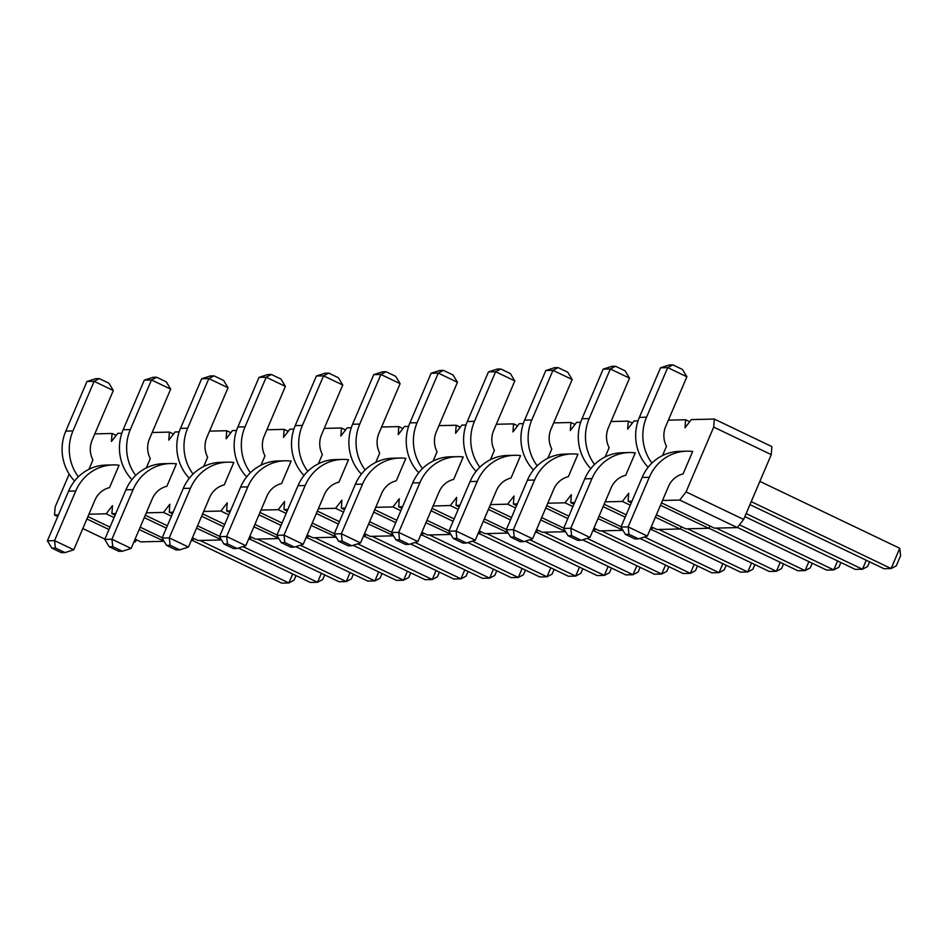 <?xml version="1.0" encoding="UTF-8"?>
<svg xmlns="http://www.w3.org/2000/svg" width="948" height="948" viewBox="0 0 948 948"><rect width="100%" height="100%" fill="white"/><g stroke="black" fill="none" stroke-linecap="round" stroke-linejoin="round"><path stroke-width="1.42" d="M94.812 433.888L112.042 433.473L111.449 441.507L117.777 433.343L121.83 433.248M668.387 420.165L685.605 419.751L685.025 427.785L691.341 419.609L714.282 419.063L713.702 427.098L686.056 491.894L679.74 500.058L662.51 500.473M611.022 421.528L628.251 421.125L627.659 429.148L633.987 420.983L638.04 420.888M553.668 422.903L570.897 422.5L570.305 430.522L576.633 422.358L580.674 422.263M496.314 424.277L513.532 423.863L512.951 431.897L519.267 423.732L523.32 423.638M438.96 425.652L456.178 425.237L455.597 433.272L461.913 425.107L465.966 425M381.594 427.027L398.824 426.612L398.231 434.646L404.559 426.47L408.612 426.375M324.24 428.401L341.47 427.986L340.877 436.021L347.205 427.844L351.258 427.749M266.886 429.776L284.104 429.361L283.523 437.395L289.839 429.219L293.892 429.124M209.532 431.139L226.75 430.736L226.169 438.758L232.485 430.593L236.538 430.499M152.166 432.513L169.396 432.098L168.803 440.133L175.131 431.968L179.184 431.873M58.432 514.93L54.546 515.025L55.138 506.99L69.18 474.071M115.786 513.555L111.9 513.65L112.492 505.628L106.164 513.792L88.946 514.207M173.14 512.193L169.265 512.276L169.846 504.253L163.53 512.418L146.3 512.832M230.494 510.818L226.619 510.913L227.2 502.878L220.884 511.043L203.654 511.458M287.86 509.443L283.973 509.538L284.566 501.504L278.238 509.669L261.008 510.083M345.214 508.069L341.327 508.164L341.92 500.129L335.592 508.294L318.374 508.709M402.568 506.694L398.681 506.789L399.274 498.755L392.946 506.931L375.728 507.334M459.922 505.32L456.047 505.414L456.628 497.38L450.312 505.557L433.082 505.971M517.288 503.957L513.401 504.04L513.994 496.017L507.666 504.182L490.436 504.597M574.642 502.582L570.755 502.677L571.348 494.643L565.02 502.807L547.802 503.222M631.996 501.208L628.109 501.302L628.702 493.268L622.374 501.433L605.156 501.848M109.506 487.651L119.081 465.219A44.473 42.091 88.6 0 0 113.049 464.911A44.473 42.091 88.6 0 0 75.733 491.005L54.569 540.621L73.766 549.793L94.918 500.189A22.231 21.046 -91.4 0 1 109.506 487.651M135.718 475.446A44.473 42.091 -91.4 0 1 130.326 429.574L151.479 379.958L170.676 389.13L149.511 438.746A22.231 21.046 88.6 0 0 150.282 458.619L146.324 467.909M193.072 474.071A44.473 42.091 -91.4 0 1 187.68 428.2L208.844 378.584L228.03 387.756L206.865 437.372A22.231 21.046 88.6 0 0 207.636 457.244L203.678 466.534M166.872 486.277L176.435 463.845A44.473 42.091 88.6 0 0 170.403 463.536A44.473 42.091 88.6 0 0 133.087 489.63L111.923 539.246L131.12 548.418L152.284 498.814A22.231 21.046 -91.4 0 1 166.872 486.277M224.226 484.914L233.789 462.47A44.473 42.091 88.6 0 0 227.769 462.162A44.473 42.091 88.6 0 0 190.441 488.256L169.277 537.871L188.474 547.055L209.638 497.439A22.231 21.046 -91.4 0 1 224.226 484.914M250.426 472.697A44.473 42.091 -91.4 0 1 245.034 426.825L266.198 377.209L285.384 386.393L264.231 435.997A22.231 21.046 88.6 0 0 264.99 455.87L261.032 465.16M396.288 480.79L405.863 458.358A44.473 42.091 88.6 0 0 399.831 458.038A44.473 42.091 88.6 0 0 362.515 484.144L341.351 533.76L360.548 542.931L381.712 493.316A22.231 21.046 -91.4 0 1 396.288 480.79M365.146 469.959A44.473 42.091 -91.4 0 1 359.754 424.076L380.906 374.46L400.103 383.644L378.939 433.26A22.231 21.046 88.6 0 0 379.71 453.132L375.74 462.411M338.934 482.165L348.509 459.733A44.473 42.091 88.6 0 0 342.477 459.413A44.473 42.091 88.6 0 0 305.161 485.518L283.997 535.122L303.194 544.306L324.346 494.69A22.231 21.046 -91.4 0 1 338.934 482.165M281.58 483.539L291.154 461.107A44.473 42.091 88.6 0 0 285.123 460.787A44.473 42.091 88.6 0 0 247.807 486.893L226.643 536.497L245.828 545.681L266.992 496.065A22.231 21.046 -91.4 0 1 281.58 483.539M307.78 471.322A44.473 42.091 -91.4 0 1 302.388 425.451L323.552 375.835L342.749 385.018L321.585 434.622A22.231 21.046 88.6 0 0 322.356 454.495L318.386 463.785M511.008 478.041L520.571 455.609A44.473 42.091 88.6 0 0 514.551 455.301A44.473 42.091 88.6 0 0 477.223 481.394L456.071 531.01L475.256 540.182L496.42 490.578A22.231 21.046 -91.4 0 1 511.008 478.041M479.854 467.21A44.473 42.091 -91.4 0 1 474.462 421.327L495.626 371.723L514.811 380.895L493.659 430.511A22.231 21.046 88.6 0 0 494.418 450.383L490.46 459.673M453.654 479.415L463.216 456.983A44.473 42.091 88.6 0 0 457.197 456.675A44.473 42.091 88.6 0 0 419.869 482.769L398.705 532.385L417.902 541.557L439.066 491.941A22.231 21.046 -91.4 0 1 453.654 479.415M422.5 468.585A44.473 42.091 -91.4 0 1 417.108 422.701L438.272 373.097L457.457 382.269L436.293 431.885A22.231 21.046 88.6 0 0 437.064 451.758L433.106 461.048M625.716 475.304L635.29 452.86A44.473 42.091 88.6 0 0 629.259 452.551A44.473 42.091 88.6 0 0 591.943 478.645L570.779 528.261L589.976 537.445L611.128 487.829A22.231 21.046 -91.4 0 1 625.716 475.304M594.562 464.461A44.473 42.091 -91.4 0 1 589.182 418.589L610.334 368.973L629.531 378.157L608.367 427.761A22.231 21.046 88.6 0 0 609.137 447.634L605.168 456.924M537.208 465.835A44.473 42.091 -91.4 0 1 531.816 419.964L552.98 370.348L572.177 379.52L551.013 429.136A22.231 21.046 88.6 0 0 551.783 449.008L547.814 458.299M568.362 476.678L577.936 454.234A44.473 42.091 88.6 0 0 571.905 453.926A44.473 42.091 88.6 0 0 534.589 480.02L513.425 529.636L532.61 538.82L553.774 489.204A22.231 21.046 -91.4 0 1 568.362 476.678M683.081 473.929L692.644 451.497A44.473 42.091 88.6 0 0 686.625 451.177A44.473 42.091 88.6 0 0 649.297 477.282L628.133 526.887L647.33 536.07L668.494 486.454A22.231 21.046 -91.4 0 1 683.081 473.929M651.928 463.086A44.473 42.091 -91.4 0 1 646.536 417.215L667.7 367.599L686.885 376.783L665.721 426.387A22.231 21.046 88.6 0 0 666.491 446.259L662.534 455.55M78.352 476.82A44.473 42.091 -91.4 0 1 72.96 430.937L94.125 381.333L113.322 390.505L92.157 440.121A22.231 21.046 88.6 0 0 92.928 459.993L88.958 469.284M112.042 433.473L116.142 435.44M679.74 500.058L737.307 527.598L714.365 528.143L661.491 502.855M660.472 505.248L708.63 528.285L710.253 526.176M708.63 528.285L685.688 528.83L656.395 514.823M655.376 517.217L679.953 528.972L681.576 526.863M679.953 528.972L657.011 529.517L651.288 526.78M650.269 529.174L651.276 529.659L652.899 527.55M651.276 529.659L650.055 529.683M598.01 518.592L622.8 530.086M622.599 530.347L599.657 530.892L593.934 528.154M592.915 530.548L593.922 531.034L595.545 528.925M593.922 531.034L592.69 531.058M540.656 519.954L565.446 531.461M565.245 531.71L542.303 532.266L536.58 529.529M535.561 531.923L536.556 532.397L538.191 530.299M536.556 532.397L535.336 532.432M483.302 521.329L508.081 532.823M507.879 533.084L484.938 533.641L479.214 530.904M478.195 533.297L479.202 533.771L480.837 531.674M479.202 533.771L477.982 533.807M425.948 522.704L450.727 534.198M450.525 534.459L427.584 535.004L421.86 532.278M420.841 534.66L421.848 535.146L423.472 533.049M421.848 535.146L420.628 535.182M368.582 524.078L393.373 535.573M393.171 535.833L370.23 536.378L364.506 533.641M363.487 536.035L364.494 536.521L366.118 534.423M364.494 536.521L363.274 536.544M311.228 525.453L336.019 536.947M335.817 537.208L312.876 537.753L307.152 535.016M306.133 537.409L307.14 537.895L308.764 535.786M307.14 537.895L305.908 537.919M253.874 526.827L278.653 538.322M278.451 538.582L255.51 539.128L249.798 536.39M248.767 538.784L249.774 539.27L251.41 537.161M249.774 539.27L248.554 539.293M196.52 528.19L221.299 539.696M221.097 539.957L198.156 540.502L192.432 537.765M191.413 540.159L192.42 540.633L194.044 538.535M192.42 540.633L191.2 540.668M139.155 529.565L163.945 541.071M163.743 541.32L140.802 541.877L135.078 539.139M134.059 541.533L135.066 542.007L136.69 539.91M135.066 542.007L133.846 542.043M714.282 419.063L771.862 446.591L771.269 454.625L743.635 519.433L737.307 527.598M686.056 491.894L743.635 519.433M713.702 427.098L771.269 454.625M628.109 501.302L631.309 502.819M622.374 501.433L630.29 505.213M685.605 419.751L689.717 421.718M604.137 504.229L626.201 514.788M603.118 506.623L625.182 517.181M570.755 502.677L573.955 504.194M599.029 516.198L621.106 526.744M565.02 502.807L572.924 506.588M628.251 421.125L632.363 423.081M546.783 505.604L568.847 516.162M545.764 507.998L567.828 518.556M513.401 504.04L516.589 505.568M541.675 517.572L563.74 528.119M507.666 504.182L515.57 507.962M570.897 422.5L574.998 424.455M489.429 506.979L511.493 517.537M488.398 509.372L510.474 519.919M456.047 505.414L459.235 506.943M484.321 518.935L506.386 529.494M450.312 505.557L458.216 509.337M513.532 423.863L517.644 425.83M432.063 508.353L454.139 518.9M431.044 510.747L453.108 521.293M398.681 506.789L401.881 508.318M426.967 520.31L449.032 530.868M392.946 506.931L400.862 510.711M456.178 425.237L460.29 427.204M374.709 509.728L396.774 520.274M373.69 512.121L395.754 522.668M341.327 508.164L344.527 509.692M369.613 521.684L391.678 532.243M335.592 508.294L343.496 512.086M398.824 426.612L402.936 428.579M317.355 511.102L339.42 521.649M316.336 513.484L338.4 524.043M283.973 509.538L287.161 511.067M312.248 523.059L334.324 533.606M278.238 509.669L286.142 513.449M341.47 427.986L345.57 429.954M260.001 512.465L282.066 523.023M258.982 514.859L281.046 525.417M226.619 510.913L229.807 512.43M254.894 524.434L276.958 534.98M220.884 511.043L228.788 514.823M284.104 429.361L288.216 431.328M202.635 513.84L224.712 524.398M201.616 516.233L223.681 526.792M169.265 512.276L172.453 513.804M197.54 525.808L219.604 536.355M163.53 512.418L171.434 516.198M226.75 430.736L230.862 432.691M145.281 515.214L167.346 525.773M144.262 517.608L166.327 528.154M111.9 513.65L115.099 515.179M140.185 527.171L162.25 537.729M106.164 513.792L114.08 517.572M169.396 432.098L173.508 434.066M87.927 516.589L109.992 527.135M86.908 518.983L108.973 529.529M54.546 515.025L57.733 516.553M82.82 528.546L104.896 539.104M113.049 464.911L105.88 465.077A44.473 42.091 88.6 0 0 68.564 491.183L47.4 540.787L51.832 548.11L61.43 552.696L65.009 552.613L73.766 549.793M131.938 479.629A44.473 42.091 -91.4 0 1 123.157 429.74L144.309 380.124L151.479 379.958L156.645 377.233L166.244 381.819L170.676 389.13M189.304 478.266A44.473 42.091 -91.4 0 1 180.511 428.366L201.675 378.75L208.844 378.584L214.011 375.858L223.598 380.444L228.03 387.756M170.403 463.536L163.234 463.702A44.473 42.091 88.6 0 0 125.918 489.808L104.754 539.412L109.186 546.735L118.784 551.321L122.363 551.238L131.12 548.418M227.769 462.162L220.6 462.328A44.473 42.091 88.6 0 0 183.272 488.433L162.108 538.049L166.54 545.361L176.138 549.947L179.729 549.864L188.474 547.055M246.658 476.891A44.473 42.091 -91.4 0 1 237.865 426.991L259.029 377.387L266.198 377.209L271.365 374.484L280.964 379.07L285.384 386.393M399.831 458.038L392.662 458.216A44.473 42.091 88.6 0 0 355.346 484.31L334.182 533.925L338.614 541.237L348.212 545.835L351.791 545.74L360.548 542.931M361.366 474.142A44.473 42.091 -91.4 0 1 352.585 424.254L373.737 374.638L380.906 374.46L386.073 371.735L395.671 376.332L400.103 383.644M342.477 459.413L335.308 459.59A44.473 42.091 88.6 0 0 297.992 485.684L276.828 535.3L281.26 542.611L290.858 547.197L294.437 547.115L303.194 544.306M285.123 460.787L277.954 460.965A44.473 42.091 88.6 0 0 240.638 487.059L219.474 536.675L223.906 543.986L233.492 548.572L237.083 548.489L245.828 545.681M304.012 475.517A44.473 42.091 -91.4 0 1 295.219 425.616L316.383 376.012L323.552 375.835L328.719 373.109L338.317 377.707L342.749 385.018M514.551 455.301L507.381 455.467A44.473 42.091 88.6 0 0 470.054 481.572L448.902 531.176L453.334 538.5L462.92 543.086L466.511 543.003L475.256 540.182M476.086 471.393A44.473 42.091 -91.4 0 1 467.293 421.505L488.457 371.889L495.626 371.723L500.793 368.997L510.38 373.583L514.811 380.895M457.197 456.675L450.027 456.841A44.473 42.091 88.6 0 0 412.7 482.935L391.536 532.551L395.968 539.862L405.566 544.46L409.157 544.365L417.902 541.557M418.732 472.768A44.473 42.091 -91.4 0 1 409.939 422.879L431.103 373.263L438.272 373.097L443.427 370.372L453.026 374.958L457.457 382.269M629.259 452.551L622.089 452.729A44.473 42.091 88.6 0 0 584.774 478.823L563.61 528.439L568.042 535.75L577.64 540.336L581.219 540.253L589.976 537.445M590.794 468.656A44.473 42.091 -91.4 0 1 582.001 418.755L603.165 369.139L610.334 368.973L615.501 366.248L625.099 370.834L629.531 378.157M533.44 470.03A44.473 42.091 -91.4 0 1 524.647 420.13L545.811 370.514L552.98 370.348L558.147 367.623L567.745 372.209L572.177 379.52M571.905 453.926L564.735 454.092A44.473 42.091 88.6 0 0 527.42 480.198L506.256 529.814L510.688 537.125L520.286 541.711L523.865 541.628L532.61 538.82M686.625 451.177L679.443 451.355A44.473 42.091 88.6 0 0 642.128 477.448L620.964 527.064L625.396 534.376L634.994 538.962L638.585 538.879L647.33 536.07M648.148 467.281A44.473 42.091 -91.4 0 1 639.367 417.381L660.531 367.777L667.7 367.599L672.855 364.873L682.453 369.459L686.885 376.783M74.584 481.003A44.473 42.091 -91.4 0 1 65.791 431.115L86.955 381.499L94.125 381.333L99.291 378.608L108.89 383.193L113.322 390.505M464.769 569.866L460.941 578.837L453.772 579.003L364.613 536.367M468.087 571.454L466.108 576.111L460.941 578.837L372.078 536.343M415.034 542.481L489.618 578.15L482.449 578.316L410.531 543.927M496.764 570.767L494.785 575.424L489.618 578.15L493.446 569.179M522.123 568.492L518.295 577.462L511.126 577.628L421.967 534.992M525.453 570.08L523.462 574.737L518.295 577.462L429.432 534.968M472.388 541.107L546.972 576.775L550.8 567.805M467.885 542.552L539.803 576.953L546.972 576.775L552.139 574.05L554.13 569.393M587.108 538.357L661.692 574.026L654.523 574.204L582.605 539.815M668.838 566.643L666.859 571.3L661.692 574.026L665.52 565.055M636.843 565.743L633.015 574.713L544.152 532.219M640.161 567.331L638.17 571.988L633.015 574.713L625.846 574.891L536.675 532.255M579.477 567.117L575.649 576.088L486.786 533.594M582.807 568.705L580.816 573.362L575.649 576.088L568.48 576.266L479.321 533.617M529.754 539.732L604.338 575.4L608.154 566.43M525.251 541.178L597.157 575.578L604.338 575.4L609.493 572.675L611.484 568.018M751.551 563.005L747.723 571.976L658.86 529.47M754.881 564.593L752.89 569.25L747.723 571.976L740.554 572.142L651.395 529.505M644.462 536.995L719.046 572.651L722.874 563.681M639.959 538.44L711.877 572.829L719.046 572.651L724.213 569.938L726.192 565.281M694.197 564.368L690.369 573.339L683.2 573.516L594.041 530.88M697.515 565.968L695.536 570.613L690.369 573.339L601.506 530.844M751.219 501.634L891.12 568.539L883.951 568.705L749.951 504.632M899.759 548.288L900.6 555.694L896.287 565.814L891.12 568.539L899.759 548.288L759.858 481.383M866.259 560.256L862.443 569.227L855.274 569.393L744.844 516.589M869.589 561.844L867.598 566.501L862.443 569.227L746.123 513.603M739.464 524.813L833.754 569.914L826.585 570.08L737.425 527.444M840.912 562.531L838.921 567.188L833.754 569.914L837.582 560.943M687.537 528.783L776.4 571.288L780.228 562.318M680.072 528.818L769.231 571.454L776.4 571.288L781.567 568.563L783.558 563.906M808.905 561.631L805.077 570.601L797.908 570.767L708.749 528.131M812.235 563.219L810.244 567.876L805.077 570.601L716.214 528.107M407.415 571.241L403.587 580.212L396.418 580.377L307.259 537.741M410.733 572.829L408.754 577.486L403.587 580.212L314.724 537.706M357.68 543.856L432.264 579.524L436.092 570.554M353.177 545.301L425.095 579.69L432.264 579.524L437.431 576.799L439.41 572.142M350.049 572.604L346.221 581.574L339.052 581.752L249.893 539.116M353.379 574.204L351.388 578.861L346.221 581.574L257.358 539.08M300.326 545.23L374.91 580.899L367.741 581.065L295.823 546.676M382.056 573.516L380.065 578.173L374.91 580.899L378.726 571.928M292.695 573.978L288.867 582.949L281.698 583.127L192.539 540.49M296.025 575.566L294.034 580.223L288.867 582.949L200.004 540.455M242.961 546.593L317.544 582.262L310.375 582.439L238.458 548.051M324.702 574.891L322.711 579.536L317.544 582.262L321.372 573.291M65.009 552.613L55.411 548.015L54.569 540.621L47.4 540.787M144.309 380.124L153.066 377.316L156.645 377.233M201.675 378.75L210.42 375.941L214.011 375.858M122.363 551.238L112.776 546.641L111.923 539.246L104.754 539.412M179.729 549.864L170.13 545.278L169.277 537.871L162.108 538.049M259.029 377.387L267.774 374.567L271.365 374.484M351.791 545.74L342.204 541.154L341.351 533.76L334.182 533.925M373.737 374.638L382.494 371.829L386.073 371.735M294.437 547.115L284.838 542.529L283.997 535.122L276.828 535.3M237.083 548.489L227.484 543.903L226.643 536.497L219.474 536.675M316.383 376.012L325.128 373.192L328.719 373.109M466.511 543.003L456.912 538.405L456.071 531.01L448.902 531.176M488.457 371.889L497.202 369.08L500.793 368.997M409.157 544.365L399.558 539.779L398.705 532.385L391.536 532.551M431.103 373.263L439.848 370.455L443.427 370.372M581.219 540.253L571.632 535.667L570.779 528.261L563.61 528.439M603.165 369.139L611.922 366.331L615.501 366.248M545.811 370.514L554.556 367.706L558.147 367.623M523.865 541.628L514.266 537.042L513.425 529.636L506.256 529.814M638.585 538.879L628.986 534.293L628.133 526.887L620.964 527.064M660.531 367.777L669.276 364.956L672.855 364.873M86.955 381.499L95.712 378.69L99.291 378.608M55.411 548.015L51.832 548.11M112.776 546.641L109.186 546.735M170.13 545.278L166.54 545.361M342.204 541.154L338.614 541.237M284.838 542.529L281.26 542.611M227.484 543.903L223.906 543.986M456.912 538.405L453.334 538.5M399.558 539.779L395.968 539.862M571.632 535.667L568.042 535.75M514.266 537.042L510.688 537.125M628.986 534.293L625.396 534.376M75.733 491.005L68.564 491.183M123.157 429.74L130.326 429.574M180.511 428.366L187.68 428.2M133.087 489.63L125.918 489.808M190.441 488.256L183.272 488.433M237.865 426.991L245.034 426.825M362.515 484.144L355.346 484.31M352.585 424.254L359.754 424.076M305.161 485.518L297.992 485.684M247.807 486.893L240.638 487.059M295.219 425.616L302.388 425.451M477.223 481.394L470.054 481.572M467.293 421.505L474.462 421.327M419.869 482.769L412.7 482.935M409.939 422.879L417.108 422.701M591.943 478.645L584.774 478.823M582.001 418.755L589.182 418.589M524.647 420.13L531.816 419.964M534.589 480.02L527.42 480.198M649.297 477.282L642.128 477.448M639.367 417.381L646.536 417.215M65.791 431.115L72.96 430.937"/></g></svg>
